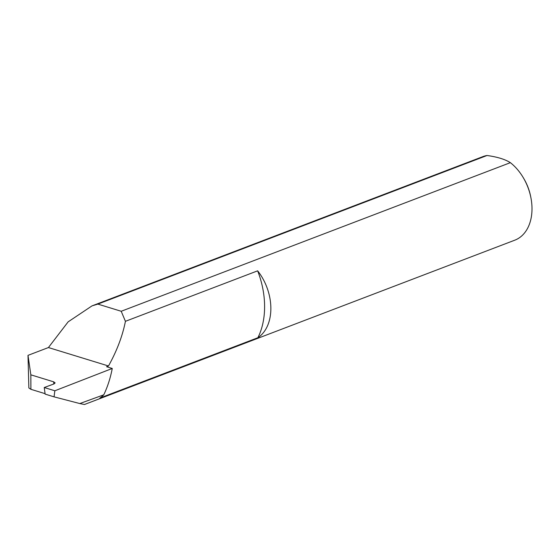 <?xml version="1.0" encoding="UTF-8"?>
<svg xmlns="http://www.w3.org/2000/svg" width="560" height="560" viewBox="0 0 560 560"><rect width="100%" height="100%" fill="white"/><g stroke="black" fill="none" stroke-linecap="round" stroke-linejoin="round"><path stroke-width="0.84" d="M257.88 337.729A73.353 51.051 -110.9 0 0 264.6 306.376A73.353 51.051 -110.9 0 0 257.642 270.83A44.723 31.122 69.1 0 1 270.858 308.301A44.723 31.122 69.1 0 1 257.88 337.729L99.848 398.076A44.723 31.122 -110.9 0 0 103.768 394.821A126.413 87.976 -110.9 0 0 112.259 368.466L54.845 390.782L44.233 387.527L54.019 383.922L55.125 382.907L53.711 381.843L30.842 374.822L30.898 389.312L45.073 393.659M112.259 368.466L106.568 366.723L108.493 365.988C116.893 350.847 122.542 335.958 125.426 321.314L257.642 270.83M523.075 177.338L523.628 178.262A40.425 28.133 69.1 0 1 530.747 196.903L530.95 197.96A44.723 31.122 -110.9 0 0 523.075 177.338A44.723 31.122 -110.9 0 0 510.37 162.666C505.127 159.313 497.35 156.926 487.025 155.498A44.723 31.122 -110.9 0 0 482.881 156.625L92.001 305.886L97.86 304.101L487.025 155.498M103.768 394.821L79.8 403.557L84.469 404.502L514.787 240.184A44.723 31.122 -110.9 0 0 532 208.586A44.723 31.122 -110.9 0 0 530.95 197.96M30.842 374.822L28 355.355L48.426 347.55L68.131 321.86L92.001 305.886M28 355.355L28.861 387.961L30.898 389.312M510.37 162.666L121.205 311.269L125.426 321.314M79.8 403.557L54.061 396.851L54.845 390.782M54.061 396.851L45.136 394.114L44.233 387.527M48.426 347.55L108.493 365.988M121.205 311.269L97.86 304.101M53.802 383.999L53.711 381.843"/></g></svg>
